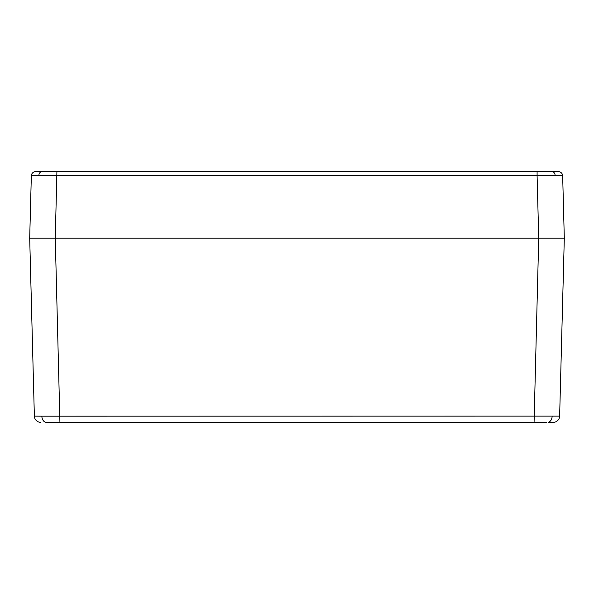<?xml version="1.0" encoding="UTF-8"?>
<svg xmlns="http://www.w3.org/2000/svg" width="594" height="594" viewBox="0 0 594 594"><rect width="100%" height="100%" fill="white"/><g stroke="black" fill="none" stroke-linecap="round" stroke-linejoin="round"><path stroke-width="0.89" d="M546.517 422.334L529.224 422.334M64.776 422.334L47.483 422.334M537.867 171.666L556.133 171.666L537.095 171.666L537.095 175.817L562.667 175.817L564.3 238.172L538.728 238.172L564.3 238.172L559.637 416.112L41.847 416.179A6.393 4.522 90 0 0 45.582 422.237L537.912 422.334M552.153 416.179A6.393 4.522 90 0 1 548.418 422.237L552.056 422.334M56.088 422.334L45.582 422.237M553.252 422.334L552.784 422.334L553.252 422.334A6.393 6.393 0 0 0 559.637 416.112A6.393 6.393 0 0 1 553.252 422.334M548.418 422.237L552.784 422.334M562.667 175.817A4.262 4.262 0 0 0 558.405 171.666L35.595 171.666A4.262 4.262 0 0 0 31.334 175.817L537.095 175.817L538.728 238.172L55.272 238.172L538.728 238.172L534.073 422.334M34.363 416.112A6.393 6.393 0 0 0 40.748 422.334A6.393 6.393 0 0 1 34.363 416.112L29.7 238.172L34.363 416.112L41.847 416.179M554.922 238.172L553.645 238.172M43.34 238.172L39.078 238.172M31.334 175.817L29.7 238.172L55.272 238.172L59.927 422.334M56.133 171.666L74.399 171.666L56.133 171.666M29.7 238.172L55.272 238.172L56.905 171.666M552.168 171.666A4.262 3.015 90 0 1 555.175 175.772M41.832 171.666A4.262 3.015 90 0 0 38.825 175.772"/></g></svg>
